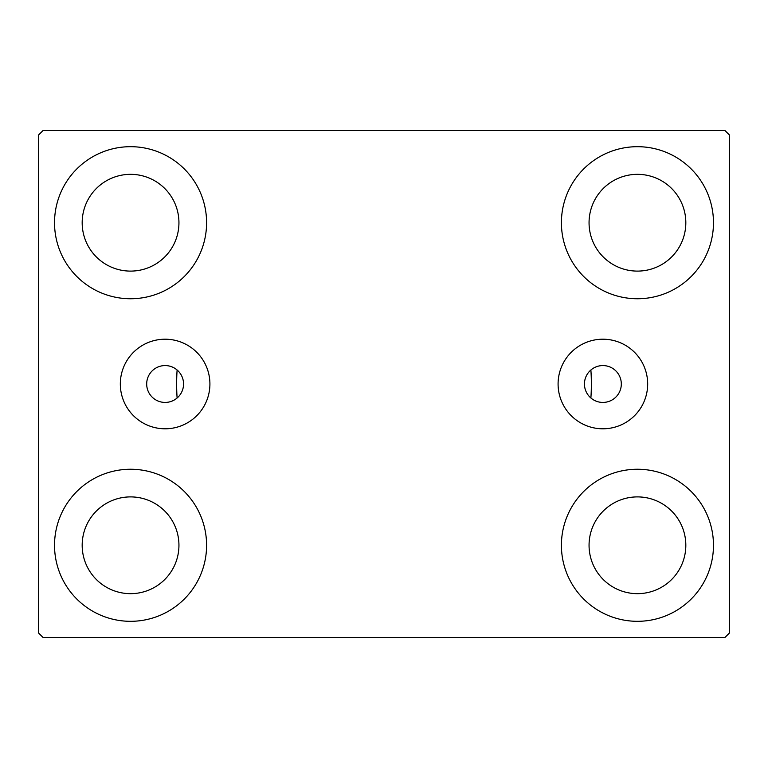 <?xml version="1.0" encoding="UTF-8"?>
<svg xmlns="http://www.w3.org/2000/svg" width="768" height="768" viewBox="0 0 768 768"><rect width="100%" height="100%" fill="white"/><g stroke="black" fill="none" stroke-linecap="round" stroke-linejoin="round"><path stroke-width="1.15" d="M621.312 384A18.432 18.432 0 0 0 602.88 365.568A18.432 18.432 0 0 0 584.448 384A18.432 18.432 0 0 0 602.88 402.432A18.432 18.432 0 0 0 621.312 384M183.552 384A18.432 18.432 0 0 0 165.12 365.568A18.432 18.432 0 0 0 146.688 384A18.432 18.432 0 0 0 165.12 402.432A18.432 18.432 0 0 0 183.552 384M647.674 384A44.794 44.794 0 0 0 602.88 339.206A44.794 44.794 0 0 0 558.086 384A44.794 44.794 0 0 0 602.88 428.794A44.794 44.794 0 0 0 647.674 384M209.914 384A44.794 44.794 0 0 0 165.12 339.206A44.794 44.794 0 0 0 120.326 384A44.794 44.794 0 0 0 165.12 428.794A44.794 44.794 0 0 0 209.914 384M54.528 545.28A76.032 76.032 0 0 1 130.56 469.248A76.032 76.032 0 0 1 206.592 545.28A76.032 76.032 0 0 1 130.56 621.312A76.032 76.032 0 0 1 54.528 545.28M561.408 222.72A76.032 76.032 0 0 1 637.44 146.688A76.032 76.032 0 0 1 713.472 222.72A76.032 76.032 0 0 1 637.44 298.752A76.032 76.032 0 0 1 561.408 222.72M561.408 545.28A76.032 76.032 0 0 1 637.44 469.248A76.032 76.032 0 0 1 713.472 545.28A76.032 76.032 0 0 1 637.44 621.312A76.032 76.032 0 0 1 561.408 545.28M54.528 222.72A76.032 76.032 0 0 1 130.56 146.688A76.032 76.032 0 0 1 206.592 222.72A76.032 76.032 0 0 1 130.56 298.752A76.032 76.032 0 0 1 54.528 222.72M590.89 370.003A207.36 207.36 0 0 1 590.89 397.997A207.36 207.36 0 0 0 590.89 370.003M176.64 384A207.36 207.36 0 0 1 177.11 370.003A207.36 207.36 0 0 0 177.11 397.997A207.36 207.36 0 0 1 176.64 384M82.176 222.72A48.384 48.384 0 0 1 130.56 174.336A48.384 48.384 0 0 1 178.944 222.72A48.384 48.384 0 0 1 130.56 271.104A48.384 48.384 0 0 1 82.176 222.72M589.056 545.28A48.384 48.384 0 0 1 637.44 496.896A48.384 48.384 0 0 1 685.824 545.28A48.384 48.384 0 0 1 637.44 593.664A48.384 48.384 0 0 1 589.056 545.28M589.056 222.72A48.384 48.384 0 0 1 637.44 174.336A48.384 48.384 0 0 1 685.824 222.72A48.384 48.384 0 0 1 637.44 271.104A48.384 48.384 0 0 1 589.056 222.72M82.176 545.28A48.384 48.384 0 0 1 130.56 496.896A48.384 48.384 0 0 1 178.944 545.28A48.384 48.384 0 0 1 130.56 593.664A48.384 48.384 0 0 1 82.176 545.28M724.992 130.56L43.008 130.56L38.4 135.168L38.4 632.832L43.008 637.44L724.992 637.44L729.6 632.832L729.6 135.168L724.992 130.56"/></g></svg>
